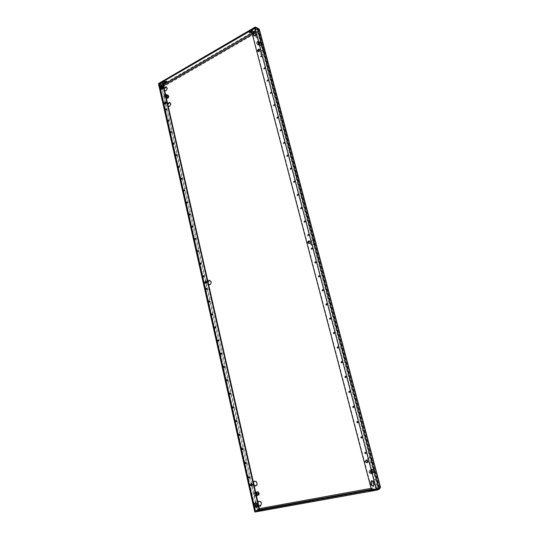 <?xml version="1.0" encoding="UTF-8"?>
<svg xmlns="http://www.w3.org/2000/svg" width="539" height="539" viewBox="0 0 539 539"><rect width="100%" height="100%" fill="white"/><g stroke="black" fill="none" stroke-linecap="round" stroke-linejoin="round"><path stroke-width="0.4" stroke-dasharray="2.69 2.02" d="M221.125 353.106L221.866 353.476L221.185 354.184M218.167 339.934L218.895 340.304L218.201 341.012M227.108 379.773L227.889 380.15L227.229 380.871M224.103 366.385L224.864 366.756L224.19 367.47M209.442 301.085L210.122 301.442L209.395 302.13M206.578 288.345L207.245 288.702L206.511 289.382M215.236 326.877L215.944 327.247L215.236 327.948M212.326 313.927L213.02 314.291L212.305 314.985M245.683 462.543L246.579 462.92L245.993 463.661M242.523 448.455L243.392 448.832L242.799 449.566M248.877 476.759L249.786 477.136L249.213 477.877M233.198 406.891L234.014 407.268L233.374 407.996M230.14 393.275L230.941 393.652L230.288 394.38M239.39 434.481L240.239 434.858L239.633 435.593M236.277 420.629L237.113 421.006L236.486 421.741M334.099 332.347L334.901 332.799L334.146 333.614M330.346 317.976L331.121 318.428L330.346 319.236M341.699 361.48L342.568 361.939L341.861 362.767M337.879 346.846L338.714 347.298L337.987 348.127M319.283 275.651L319.984 276.089L319.149 276.878M315.665 261.799L316.339 262.23L315.483 263.012M326.627 303.74L327.375 304.185L326.58 304.993M322.942 289.632L323.663 290.07L322.848 290.871M365.381 452.234L366.439 452.679L365.88 453.515M361.346 436.752L362.363 437.196L361.784 438.039M349.447 391.166L350.377 391.617L349.717 392.459M345.56 376.256L346.449 376.707L345.769 377.543M357.337 421.41L358.327 421.862L357.721 422.704M353.375 406.217L354.332 406.669L353.699 407.511M312.074 248.068L312.721 248.492L311.852 249.267M186.959 202.967L187.747 202.334L187.168 202.004M189.681 215.014L190.462 214.374L189.876 214.044M181.576 179.143L182.371 178.53L181.811 178.214M184.257 191.008L185.045 190.382L184.479 190.058M197.988 251.753L198.756 251.086L198.13 250.743M200.804 264.191L201.559 263.524L200.919 263.173M192.43 227.162L193.205 226.515L192.605 226.178M195.199 239.41L195.967 238.75L195.354 238.413M168.491 121.208L169.3 120.628L168.781 120.338M165.931 109.882L166.746 109.316L166.234 109.033M176.28 155.697L177.082 155.097L176.543 154.794M178.914 167.373L179.716 166.767L179.164 166.457M171.065 132.614L171.874 132.028L171.348 131.732M173.659 144.115L174.468 143.515L173.935 143.219M283.979 143.549L284.936 142.848L284.41 142.478M287.354 156.364L288.304 155.656L287.772 155.279M277.322 118.243L278.279 117.569L277.78 117.212M280.637 130.842L281.594 130.155L281.082 129.791M297.663 195.482L298.586 194.747L298.006 194.35M301.166 208.748L302.069 208.007L301.483 207.603M290.764 169.286L291.7 168.572L291.154 168.188M294.2 182.33L295.129 181.603L294.57 181.212M261.166 56.838L262.136 56.204L261.678 55.881M270.773 93.368L271.744 92.708L271.265 92.364M274.034 105.752L274.998 105.085L274.513 104.734M264.339 68.911L265.316 68.271L264.851 67.941M267.546 81.086L268.516 80.439L268.045 80.102M304.697 222.135L305.593 221.381L304.98 220.97M203.648 276.736L204.389 276.062L203.735 275.705M308.261 235.637L309.143 234.876L308.51 234.458M165.116 104.067L165.965 104.142L166.564 102.666L165.85 102.026M252.063 485.983L252.932 484.467L251.289 483.523M205.851 283.366L206.45 283.359L207.104 281.87L206.033 281.055M308.948 243.48L309.696 243.493L310.498 241.836L309.44 240.967M258.282 51.535L259.347 51.683L260.074 50.039L259.441 49.399M367.261 462.738L368.137 461.081L366.17 460.07M373.123 481.711L374.396 479.582C376.02 479.131 377.192 479.825 377.92 481.664C378.189 483.032 377.812 484.009 376.774 484.608C375.528 485.053 374.464 484.649 373.581 483.382M373.823 484.298L376.404 484.783C377.441 484.184 377.826 483.2 377.549 481.839C376.822 480 375.649 479.306 374.026 479.75L372.833 481.246M367.47 460.636C367.207 459.208 367.638 458.211 368.777 457.651C370.34 457.294 371.452 457.982 372.119 459.713C372.395 461.141 371.971 462.139 370.845 462.718C369.633 463.082 368.615 462.657 367.8 461.445M367.753 462.058L370.475 462.866C371.6 462.294 372.025 461.29 371.742 459.861C371.081 458.13 369.963 457.436 368.4 457.8L367.005 460.225M254.442 481.186L254.664 481.091C255.937 480.855 256.833 481.509 257.339 483.059C257.554 484.426 257.164 485.343 256.166 485.821L255.931 485.882M254.017 485.026L253.465 482.56M253.323 481.954L253.02 484.009L254.186 485.76M259.582 30.817L258.956 31.457L259.859 34.873C259.825 37.285 258.828 38.33 256.86 37.993L256.166 37.002C256.2 34.584 257.204 33.546 259.171 33.89L259.859 34.873L264.251 51.495C264.231 53.893 263.234 54.931 261.267 54.614L260.519 53.583C260.546 51.178 261.543 50.14 263.517 50.464L264.251 51.495L314.608 242.072C314.776 244.14 313.934 245.205 312.074 245.265L310.464 243.668C310.302 241.587 311.151 240.522 313.018 240.475L314.608 242.072L379.126 486.239L380.029 486.178M255.735 36.733L256.429 37.73C258.397 38.06 259.394 37.023 259.434 34.604L258.747 33.62C256.773 33.277 255.769 34.314 255.735 36.733M260.088 53.327L260.836 54.365C262.81 54.682 263.8 53.637 263.827 51.239L263.093 50.215C261.119 49.884 260.115 50.922 260.088 53.327M169.873 102.504L170.978 103.697C171.011 105.705 170.243 106.675 168.673 106.601L168.444 106.479M168.242 106.318L167.804 104.384M167.595 103.454L167.326 105.287L168.269 106.439M309.972 242.779L310.053 243.588L311.67 245.191C313.523 245.13 314.372 244.059 314.203 241.991L312.613 240.394L310.127 241.998M258.922 501.324L259.138 501.223C260.458 500.933 261.388 501.6 261.927 503.224L260.6 506.027M258.579 505.151L258.013 502.651M257.878 502.065L257.568 504.127L258.754 505.919M209.732 280.273L211.531 281.83C211.679 283.581 211.045 284.552 209.617 284.74L209.381 284.707M208.526 284.174L208.034 281.998M207.859 281.21L207.569 283.143L208.613 284.565M166.362 86.914L167.427 88.073C167.447 90.101 166.672 91.064 165.096 90.976L164.867 90.848M164.712 90.72L164.274 88.807M164.065 87.864L163.795 89.69L164.732 90.822M259.259 509.8L256.948 510.561L258.093 510.534M256.995 507.59L257.824 506.081L257.231 503.466L255.533 502.516M161.781 89.353L162.643 89.434L163.243 87.958L162.785 85.957L162.091 85.33M161.39 82.642L161.875 82.851L161.235 83.222L162.226 82.629M161.875 82.851L162.576 82.777M372.934 489.816L376.66 489.028L255.371 28.324L253.498 29.416C254.806 28.81 255.675 28.843 256.119 29.504L255.378 30.575L251.821 32.468M373.527 486.266L374.329 484.628L373.581 481.778L371.937 480.593L371.526 480.768M254.165 35.877L255.237 36.025L255.958 34.381L254.792 31.633L258.457 29.483L255.702 27.738M258.7 43.026L258.336 44.764L259.4 45.694L260.829 44.885L261.186 43.147L260.121 42.217L258.7 43.026L259.124 43.288L260.553 42.473L261.617 43.403L261.253 45.141L259.832 45.95L258.767 45.02L259.124 43.288M167.413 94.999L166.248 95.659L165.924 97.256L166.74 98.091M371.863 473.208L373.662 472.858L374.093 470.918L372.732 469.328L370.94 469.685L370.509 471.618L371.863 473.208L372.24 473.047L370.879 471.457L371.31 469.523L373.103 469.173L374.464 470.763L374.032 472.696L372.24 473.047M256.106 492.242L255.735 493.946L256.847 495.422L258.066 495.186M379.665 488.078L378.58 487.633L378.452 486.98L379.126 486.239L378.452 486.98L371.088 488.321M258.518 510.339L257.885 510.804L257.689 509.934L256.982 510.042L257.568 509.537C257.278 508.803 257.743 508.338 258.969 508.136L258.518 508.324L259.427 508.52C259.522 509.827 259.219 510.433 258.518 510.339L258.12 509.685L257.689 509.934L258.518 508.324L163.068 86.483L163.546 86.685C162.535 87.082 162.003 86.947 161.956 86.274L162.185 85.896M158.473 83.579L162.38 85.216C162.872 84.785 163.33 85.108 163.755 86.179L162.482 86.523M258.208 31.114L258.956 31.457L258.1 31.026L258.525 31.296L258.269 28.783L161.68 84.94L161.828 85.6M167.932 95.167L168.828 96.07L168.505 97.674L167.292 98.361L166.396 97.451L166.719 95.854L167.932 95.167L167.461 94.972M258.794 494.964L257.305 495.253L256.193 493.785L256.571 492.019L258.06 491.73L259.171 493.198L258.794 494.964L258.343 495.139M258.632 31.39L163.546 86.685L258.969 508.136L259.427 508.52L378.823 486.798L379.133 488.327L379.86 488.435M162.286 85.674L163.593 85.795M162.38 85.216L162.273 85.688M255.156 32.731L258.1 31.026L257.959 30.312L258.484 29.84M258.538 29.375L256.503 27.657M163.223 84.145C161.956 84.63 161.114 84.569 160.689 83.969L161.235 83.201L159.652 84.145L255.776 510.844L255.405 510.871L159.652 84.145M249.409 32.138L249.146 31.835L249.766 30.939L251.403 29.807L251.592 30.507L253.498 29.396L252.319 29.578M161.626 85.512L158.756 84.3M163.068 83.484C161.808 83.969 160.966 83.909 160.541 83.309L161.087 82.541L164.408 80.762L166.625 80.863L166.517 81.234M164.873 82.352L165.028 83.026M251.403 29.807L253.31 28.688C254.617 28.102 255.493 28.136 255.937 28.796L255.196 29.874L251.639 31.767M257.568 509.537L257.932 509.523M161.956 86.274L161.262 85.944L161.815 85.62M161.599 85.526L159.578 84.67M257.116 507.475L257.669 509.921L255.54 510.783M254.57 511.08L256.982 510.042L161.262 85.944L158.668 84.643M259.367 508.627L258.12 509.685M379.638 488.091L379.456 487.707M255.776 510.844L258.552 510.366M372.456 489.81L377.064 488.624L371.769 489.479M371.6 489.324L379.584 487.883L377.307 488.988M259.326 509.638L254.819 511.107M379.833 488.826L257.885 510.804L254.839 512.05M257.959 511.383L264.413 509.887L259.926 510.574L257.959 511.383L257.757 510.507M373.709 490.086L368.952 491.278L377.313 489.574L373.709 490.086L373.46 489.136M259.131 29.113L258.477 29.49L258.531 31.188L378.755 486.414L379.604 487.525L376.66 489.028M380.494 487.249L379.584 487.472M380.433 487.701L379.597 487.856L258.477 29.49L256.463 28.217L377.866 488.698M259.448 29.726L258.666 29.914M255.371 28.324L256.463 28.217M251.538 31.39L251.976 31.66L252.757 29.847M251.976 31.66L371.506 488.3L371.128 488.482M373.311 489.634L371.506 488.3M256.847 495.422L257.305 495.253M259.138 493.212L258.046 491.777L256.598 492.06L256.234 493.771L257.312 495.206L258.767 494.93L259.138 493.212L258.72 493.36L259.171 493.198M257.608 491.891L258.06 491.73M256.119 492.188L256.571 492.019M255.735 493.946L256.193 493.785M370.509 471.618L370.879 471.457M373.662 472.858L374.032 472.696M374.093 470.918L374.464 470.763M372.732 469.328L373.103 469.173M370.94 469.685L371.31 469.523M168.357 95.881L168.828 96.07M166.248 95.659L166.719 95.854M165.924 97.256L166.396 97.451M166.814 98.172L167.292 98.361M168.033 97.478L168.505 97.674M260.121 42.217L260.553 42.473M258.336 44.764L258.767 45.02M259.4 45.694L259.832 45.95M260.829 44.885L261.253 45.141M261.186 43.147L261.617 43.403M258.343 43.275C258.727 41.732 258.289 41.348 257.036 42.136C256.658 43.679 257.096 44.063 258.343 43.275M258.336 43.241L258.235 41.927L257.218 42.271L257.319 43.592L258.336 43.241M259.468 43.928L259.374 42.615L258.356 42.958L258.457 44.272L259.468 43.928M259.582 43.659L260.849 43.235L260.97 44.872L259.704 45.296L259.582 43.659M258.296 42.884L259.562 42.453L259.683 44.097L258.417 44.521L258.296 42.884M256.84 41.961L256.517 43.16C256.908 44.279 257.588 44.38 258.538 43.45C259.131 41.961 258.774 41.281 257.48 41.415L256.84 41.961M256.941 41.975L258.329 41.18L259.374 42.089L259.016 43.787L257.629 44.582L256.591 43.672L256.941 41.975L259.158 43.309L258.801 45L259.838 45.909L261.226 45.121L261.577 43.423L260.539 42.52L259.158 43.309M259.892 46.111L261.408 45.256L261.792 43.403L260.66 42.419L259.144 43.282L258.76 45.121L259.892 46.111L261.408 45.256M261.321 45.202L261.792 43.403M261.705 43.356L260.66 42.419M260.573 42.365L259.144 43.282M259.064 43.228L258.76 45.121M258.68 45.074L259.805 46.058M258.329 41.18L260.539 42.52M256.591 43.672L258.801 45M257.629 44.582L259.838 45.909M259.016 43.787L261.226 45.121M259.374 42.089L261.577 43.423M371.337 473.02C371.795 471.322 371.236 470.668 369.66 471.066C369.202 472.757 369.761 473.41 371.337 473.02M371.283 472.844C371.742 471.645 371.358 471.032 370.131 470.992L369.862 471.18C369.41 472.373 369.794 472.993 371.021 473.026L371.283 472.844M372.274 472.413C372.725 471.221 372.341 470.608 371.115 470.574L370.852 470.756C370.401 471.948 370.785 472.562 372.011 472.595L372.274 472.413M371.856 470.042L372.193 469.813C373.716 469.86 374.194 470.628 373.628 472.11L373.305 472.339C371.775 472.299 371.297 471.531 371.856 470.042M370.738 470.52L371.075 470.291C372.604 470.338 373.082 471.106 372.51 472.595L372.186 472.824C370.657 472.784 370.172 472.016 370.738 470.52M369.41 470.769C368.817 472.972 369.545 473.821 371.587 473.316C372.179 471.106 371.459 470.257 369.41 470.769M369.424 470.379L371.169 470.042L372.503 471.591L372.078 473.491L370.327 473.828L368.999 472.272L369.424 470.379L371.351 469.563L370.926 471.45L372.247 472.993L373.992 472.656L374.416 470.769L373.089 469.226L371.351 469.563M372.287 473.134L374.187 472.764L374.645 470.709L373.204 469.024L371.304 469.395L370.845 471.443L372.213 473.161L374.187 472.764M374.113 472.797L374.645 470.709M374.571 470.736L373.204 469.024M373.129 469.051L371.304 469.395M371.23 469.429L370.845 471.443M370.771 471.477L372.213 473.161M371.169 470.042L373.089 469.226M368.999 472.272L370.926 471.45M370.327 473.828L372.247 472.993M372.078 473.491L373.992 472.656M372.503 471.591L374.416 470.769M255.729 495.381C256.126 493.832 255.668 493.225 254.361 493.562C253.963 495.105 254.421 495.712 255.729 495.381M255.715 495.206C256.113 494.162 255.816 493.583 254.819 493.481L254.556 493.663C254.159 494.714 254.462 495.294 255.459 495.388L255.715 495.206M256.914 494.762C257.312 493.717 257.009 493.138 256.018 493.044L255.756 493.219C255.358 494.27 255.661 494.842 256.658 494.943L256.914 494.762M257.049 492.498L257.373 492.275C258.612 492.397 258.989 493.111 258.498 494.418L258.174 494.64C256.928 494.519 256.557 493.805 257.049 492.498M255.688 493.003L256.018 492.774C257.258 492.902 257.629 493.616 257.137 494.923L256.813 495.146C255.567 495.031 255.196 494.31 255.688 493.003M255.964 493.596L254.159 493.293L253.829 493.993L254.388 495.644L255.937 495.651L256.261 494.93M256.362 495.368L256.436 495.799L254.981 496.082L253.896 494.64L254.267 492.916L255.688 492.397M257.373 495.328L258.956 495.024L259.36 493.151L258.174 491.588L256.591 491.898L256.187 493.764L257.278 495.361L258.956 495.024M258.861 495.058L259.36 493.151M259.266 493.185L258.174 491.588M258.08 491.622L256.591 491.898M256.503 491.932L256.187 493.764M256.099 493.798L257.278 495.361M254.267 492.916L255.742 492.626M257.635 491.925L258.046 491.777M253.896 494.64L256.234 493.771M254.981 496.082L257.312 495.206M258.356 495.078L258.767 494.93M255.722 492.633L255.857 493.118M165.392 96.198C165.729 94.776 165.358 94.399 164.294 95.073C163.957 96.494 164.321 96.865 165.392 96.198M165.406 96.151L165.237 94.871L164.469 95.201L164.644 96.481L165.406 96.151M166.666 96.663L166.497 95.383L165.729 95.713L165.904 96.993L166.666 96.663M167.124 96.212L168.08 95.801L168.289 97.397L167.339 97.802L167.124 96.212M165.695 95.625L166.652 95.214L166.861 96.811L165.911 97.222L165.695 95.625M165.594 94.621L164.651 94.44L164.132 94.911L163.93 96.38L165.554 96.36L165.83 95.659M165.931 96.117L166.052 96.663L164.846 97.33L163.997 96.548L164.294 94.877L166.746 95.881L166.43 97.431L167.299 98.32L168.485 97.647L168.795 96.09L167.925 95.208L166.746 95.881M167.366 98.502L168.653 97.768L168.997 96.07L168.053 95.107L166.76 95.834L166.416 97.532L167.272 98.462L168.653 97.768M168.559 97.727L168.997 96.07M168.902 96.03L168.053 95.107M167.952 95.066L166.76 95.834M166.666 95.801L166.416 97.532M166.322 97.492L167.272 98.462M164.294 94.877L165.5 94.21M167.535 95.046L167.925 95.208M163.977 96.441L166.43 97.431M164.846 97.33L166.342 97.936M166.861 98.145L167.299 98.32M168.033 97.465L168.485 97.647M168.35 95.908L168.795 96.09M252.319 34.375L253.512 33.688M253.613 32.3L252.016 33.223M163.351 84.711L162.158 85.405M162.549 88.847L165.54 102.107M165.871 103.569L205.972 281.075M206.403 282.982L251.726 483.618M252.225 485.834L256.018 502.617M254.853 510.911L159.025 84.994M255.958 34.381L255.52 34.112M255.398 32.252L254.96 31.983M374.329 484.628L373.951 484.804M373.581 481.778L373.204 481.947M257.824 506.081L257.366 506.262M257.231 503.466L256.773 503.642M163.243 87.958L162.758 87.756M162.785 85.957L162.306 85.755M371.31 490.557L371.169 490.005M373.103 490.234L372.86 489.284M369.929 491.224L369.68 490.274M371.728 490.901L371.479 489.951M371.903 490.888L371.654 489.938M372.085 490.874L371.836 489.924M374.524 490.436L374.275 489.486M376.141 489.648L375.892 488.698M373.406 490.16L373.156 489.21M260.546 510.884L260.344 510.009M260.27 510.952L260.067 510.076M262.055 510.615L261.961 510.211M263.719 509.928L263.578 509.301M262.21 510.197L262.095 509.692M262.082 510.204L261.887 509.335M259.926 510.574L259.832 510.137M259.993 511.019L259.791 510.143M253.215 31.747L253.034 31.046M252.953 31.808L252.771 31.107M253.478 31.68L253.29 30.979M255.378 30.575L255.196 29.874M251.477 30.662L251.289 29.962M251.356 30.817L251.174 30.117M249.948 31.639L249.766 30.939M253.498 29.396L253.31 28.688M163.108 82.191L162.953 81.53M162.866 82.251L162.711 81.591M164.557 81.429L164.408 80.762M163.344 82.137L163.196 81.47M161.235 83.201L161.087 82.541M221.421 354.244L220.95 354.271M218.436 341.072L217.965 341.093M227.471 380.911L227 380.965M224.433 367.524L223.961 367.564M209.631 302.217L209.152 302.197M206.74 289.477L206.269 289.443M215.479 328.015L215.007 328.022M212.541 315.066L212.07 315.059M246.242 463.661L245.777 463.803M243.049 449.573L242.584 449.701M249.463 477.871L249.005 478.026M233.623 408.03L233.158 408.111M230.53 394.413L230.065 394.481M239.875 435.606L239.41 435.721M236.736 421.761L236.271 421.855M334.348 333.648L333.951 333.661M330.542 319.277L330.144 319.277M342.063 362.781L341.665 362.828M338.189 348.147L337.791 348.174M319.344 276.945L318.94 276.898M315.686 263.079L315.275 263.025M326.775 305.04L326.371 305.02M323.043 290.925L322.639 290.898M366.082 453.481L365.698 453.622M361.986 438.012L361.602 438.133M349.919 392.453L349.528 392.527M345.971 377.549L345.58 377.61M357.923 422.684L357.539 422.792M353.901 407.497L353.517 407.592M312.054 249.348L311.643 249.274M187.181 203.109L186.703 203.001M189.903 215.149L189.425 215.054M181.791 179.305L181.313 179.177M184.473 191.156L183.994 191.042M198.217 251.861L197.746 251.801M201.034 264.299L200.562 264.245M192.652 227.29L192.174 227.202M195.428 239.525L194.95 239.451M168.694 121.403L168.208 121.228M166.133 110.091L165.655 109.902M176.489 155.872L176.01 155.724M179.13 167.541L178.652 167.407M171.274 132.803L170.789 132.634M173.868 144.29L173.39 144.135M284.168 143.691L283.743 143.522M287.55 156.499L287.125 156.337M277.504 118.405L277.08 118.209M280.826 130.997L280.395 130.809M297.858 195.596L297.44 195.468M301.362 208.856L300.944 208.741M290.952 169.421L290.534 169.266M294.388 182.452L293.971 182.31M261.341 57.04L260.91 56.79M270.955 93.55L270.524 93.328M274.216 105.927L273.785 105.718M264.521 69.107L264.09 68.864M267.721 81.274L267.29 81.045M304.892 222.23L304.474 222.135M203.877 276.837L203.398 276.797M308.456 235.732L308.045 235.644M165.338 104.216L164.86 104.027M252.306 485.935L251.848 486.097M206.087 283.42L205.608 283.386M309.15 243.54L308.732 243.46M258.484 51.704L258.046 51.448M367.457 462.678L367.079 462.833M376.404 484.783L376.774 484.608M370.475 462.866L370.845 462.718M255.715 485.976L256.166 485.821M256.429 37.73L256.86 37.993M260.836 54.365L261.267 54.614M168.195 106.412L168.673 106.601M311.67 245.191L312.074 245.265M260.377 506.134L260.829 505.953M209.145 284.707L209.617 284.74M164.617 90.781L165.096 90.976M257.959 30.312L258.12 29.766M258.471 29.665L258.403 29.274M378.58 487.633L379.133 488.327M379.658 488.166L379.476 487.741M378.904 486.319L379.247 486.178M379.604 487.525L258.653 29.84M159.403 84.495L255.405 510.871M166.133 86.786L166.612 86.988M209.503 280.233L209.967 280.273M258.686 501.398L259.138 501.223M312.613 240.394L313.018 240.475M169.644 102.383L170.122 102.572M263.093 50.215L263.517 50.464M258.747 33.62L259.171 33.89M254.206 481.246L254.664 481.091M368.4 457.8L368.777 457.651M374.026 479.75L374.396 479.582M254.361 36.046L253.923 35.783M255.035 31.734L254.597 31.457M366.358 459.976L365.974 460.124M371.708 480.667L371.331 480.835M373.722 486.198L373.345 486.373M259.683 49.487L259.246 49.231M309.649 240.987L309.238 240.906M206.275 281.035L205.797 281.001M251.511 483.409L251.046 483.571M255.749 502.395L255.291 502.577M257.238 507.536L256.78 507.718M166.106 102.066L165.628 101.878M162.003 89.508L161.518 89.306M162.354 85.378L161.875 85.175M308.726 234.458L308.315 234.371M203.985 275.651L203.506 275.611M305.202 220.97L304.784 220.875M268.294 80.143L267.863 79.913M265.1 67.988L264.669 67.746M274.755 104.775L274.324 104.566M271.508 92.405L271.083 92.189M261.941 55.928L261.503 55.672M294.793 181.225L294.375 181.091M291.383 168.208L290.966 168.06M301.699 207.609L301.288 207.495M298.235 194.363L297.818 194.235M281.324 129.825L280.9 129.636M278.023 117.246L277.598 117.044M288.001 155.306L287.577 155.138M284.646 142.505L284.228 142.336M174.205 143.192L173.726 143.037M171.624 131.711L171.139 131.543M179.433 166.43L178.955 166.288M176.805 154.767L176.327 154.619M166.511 109.013L166.032 108.824M169.057 120.318L168.572 120.143M195.603 238.366L195.131 238.292M192.854 226.137L192.383 226.05M201.168 263.12L200.69 263.066M198.379 250.696L197.901 250.628M184.742 190.031L184.264 189.91M182.074 178.18L181.596 178.052M190.132 214.003L189.654 213.909M187.424 201.97L186.945 201.862M312.283 248.061L311.872 247.987M353.564 406.136L353.173 406.224M357.525 421.323L357.135 421.424M345.748 376.188L345.358 376.249M349.636 391.092L349.245 391.166M361.521 436.651L361.137 436.772M365.557 452.127L365.179 452.268M323.144 289.611L322.74 289.578M326.829 303.713L326.425 303.693M315.874 261.786L315.463 261.725M319.492 275.631L319.088 275.584M338.081 346.793L337.683 346.82M341.894 361.426L341.497 361.467M330.548 317.943L330.144 317.936M334.295 332.3L333.897 332.314M236.5 420.508L236.035 420.602M239.606 434.353L239.141 434.461M230.362 393.167L229.897 393.241M233.414 406.783L232.949 406.864M249.085 476.611L248.62 476.759M242.739 448.32L242.274 448.441M245.899 462.401L245.434 462.543M212.561 313.853L212.09 313.846M215.465 326.802L214.994 326.802M206.821 288.284L206.343 288.25M209.678 301.018L209.206 300.998M224.332 366.291L223.86 366.331M227.337 379.672L226.865 379.726M218.396 339.853L217.924 339.873M221.354 353.018L220.882 353.045M368.952 491.278L368.703 490.335M377.313 489.574L377.064 488.624M264.413 509.887L264.218 509.011M257.15 511.43L256.948 510.561M249.328 32.535L249.146 31.835M256.119 29.504L255.937 28.796M166.78 81.53L166.625 80.863M160.689 83.969L160.541 83.309M259.374 42.615L258.235 41.927M259.562 42.453L260.849 43.235M258.417 44.521L259.704 45.296M258.457 44.272L257.319 43.592M371.115 470.574L370.131 470.992M371.075 470.291L372.193 469.813M372.186 472.824L373.305 472.339M372.011 472.595L371.021 473.026M256.018 493.044L254.819 493.481M256.018 492.774L257.373 492.275M256.813 495.146L258.174 494.64M256.658 494.943L255.459 495.388M166.497 95.383L165.237 94.871M166.652 95.214L168.08 95.801M165.911 97.222L167.339 97.802M165.904 96.993L164.644 96.481"/><path stroke-width="0.81" d="M221.401 353.503L220.95 354.271L220.438 353.813L220.882 353.045L221.401 353.503M221.185 354.184L221.125 353.106M218.423 340.325L217.965 341.093L217.466 340.641L217.924 339.873L218.423 340.325M218.201 341.012L218.167 339.934M227.424 380.204L227 380.965L226.447 380.494L226.865 379.726L227.424 380.204M227.229 380.871L227.108 379.773M224.399 366.796L223.961 367.564L223.429 367.099L223.86 366.331L224.399 366.796M224.19 367.47L224.103 366.385M209.651 301.422L209.152 302.197L208.714 301.773L209.206 300.998L209.651 301.422M209.395 302.13L209.442 301.085M206.767 288.668L206.269 289.443L205.837 289.025L206.343 288.25L206.767 288.668M206.511 289.382L206.578 288.345M215.472 327.247L215.007 328.022L214.522 327.577L214.994 326.802L215.472 327.247M215.236 327.948L215.236 326.877M212.548 314.284L212.07 315.059L211.605 314.621L212.09 313.846L212.548 314.284M212.305 314.985L212.326 313.927M246.114 463.055L245.777 463.803L245.097 463.284L245.434 462.543L246.114 463.055M245.993 463.661L245.683 462.543M242.934 448.953L242.584 449.701L241.923 449.189L242.274 448.441L242.934 448.953M242.799 449.566L242.523 448.455M249.321 477.284L249.005 478.026L248.297 477.5L248.62 476.759L249.321 477.284M249.213 477.877L248.877 476.759M233.549 407.356L233.158 408.111L232.558 407.619L232.949 406.864L233.549 407.356M233.374 407.996L233.198 406.891M230.47 393.719L230.065 394.481L229.486 394.002L229.897 393.241L230.47 393.719M230.288 394.38L230.14 393.275M239.774 434.966L239.41 435.721L238.777 435.216L239.141 434.461L239.774 434.966M239.633 435.593L239.39 434.481M236.648 421.1L236.271 421.855L235.651 421.357L236.035 420.602L236.648 421.1M236.486 421.741L236.277 420.629M334.503 332.806L333.951 333.661L333.338 333.163L333.897 332.314L334.503 332.806M334.146 333.614L333.742 333.156L334.099 332.347M330.717 318.421L330.144 319.277L329.565 318.792L330.144 317.936L330.717 318.421M330.346 319.236L329.969 318.792L330.346 317.976M342.171 361.979L341.665 362.828L340.992 362.309L341.497 361.467L342.171 361.979M341.861 362.767L341.389 362.269L341.699 361.48M338.317 347.325L337.791 348.174L337.151 347.668L337.683 346.82L338.317 347.325M337.987 348.127L337.549 347.642L337.879 346.846M319.573 276.042L318.94 276.898L318.448 276.446L319.088 275.584L319.573 276.042M319.149 276.878L319.283 275.651M315.928 262.17L315.275 263.025L314.81 262.581L315.463 261.725L315.928 262.17M315.483 263.012L315.665 261.799M326.971 304.164L326.371 305.02L325.825 304.548L326.425 303.693L326.971 304.164M326.58 304.993L326.23 304.562L326.627 303.74M323.259 290.043L322.639 290.898L322.12 290.433L322.74 289.578L323.259 290.043M322.848 290.871L322.531 290.46L322.942 289.632M366.055 452.814L365.698 453.622L364.822 453.077L365.179 452.268L366.055 452.814M365.88 453.515L365.206 452.935L365.381 452.234M361.979 437.318L361.602 438.133L360.759 437.594L361.137 436.772L361.979 437.318M361.784 438.039L361.143 437.466L361.346 436.752M349.986 391.691L349.528 392.527L348.787 392.001L349.245 391.166L349.986 391.691M349.717 392.459L349.178 391.927L349.447 391.166M346.058 376.768L345.58 377.61L344.872 377.091L345.358 376.249L346.058 376.768M345.769 377.543L345.263 377.031L345.56 376.256M357.943 421.97L357.539 422.792L356.73 422.253L357.135 421.424L357.943 421.97M357.721 422.704L357.114 422.145L357.337 421.41M353.948 406.756L353.517 407.592L352.742 407.06L353.173 406.224L353.948 406.756M353.699 407.511L353.126 406.965L353.375 406.217M312.31 248.418L311.643 249.274L311.205 248.843L311.872 247.987L312.31 248.418M311.852 249.267L312.074 248.068M186.379 202.637L186.703 203.001L187.269 202.226L186.945 201.862L186.379 202.637M187.168 202.004L186.959 202.967M189.095 214.684L189.425 215.054L189.984 214.279L189.654 213.909L189.095 214.684M189.876 214.044L189.681 215.014M181.016 178.827L181.313 179.177L181.892 178.402L181.596 178.052L181.016 178.827M181.811 178.214L181.576 179.143M183.684 190.685L183.994 191.042L184.567 190.267L184.264 189.91L183.684 190.685M184.479 190.058L184.257 191.008M197.362 251.403L197.746 251.801L198.278 251.026L197.901 250.628L197.362 251.403M198.13 250.743L197.988 251.753M200.164 263.841L200.562 264.245L201.087 263.47L200.69 263.066L200.164 263.841M200.919 263.173L200.804 264.191M191.83 226.825L192.174 227.202L192.726 226.427L192.383 226.05L191.83 226.825M192.605 226.178L192.43 227.162M194.586 239.067L194.95 239.451L195.489 238.676L195.131 238.292L194.586 239.067M195.354 238.413L195.199 239.41M167.966 120.918L168.208 121.228L168.822 120.453L168.572 120.143L167.966 120.918M168.781 120.338L168.491 121.208M165.419 109.599L165.655 109.902L166.032 108.824L165.419 109.599M166.234 109.033L165.931 109.882M175.734 155.394L176.01 155.724L176.603 154.949L176.327 154.619L175.734 155.394M176.543 154.794L176.28 155.697M178.362 167.063L178.652 167.407L179.238 166.632L178.955 166.288L178.362 167.063M179.164 166.457L178.914 167.373M170.54 132.318L170.789 132.634L171.395 131.86L171.139 131.543L170.54 132.318M171.348 131.732L171.065 132.614M173.127 143.812L173.39 144.135L173.989 143.361L173.726 143.037L173.127 143.812M173.935 143.219L173.659 144.115M283.46 143.179L283.743 143.522L284.511 142.68L284.228 142.336L283.46 143.179M284.41 142.478L283.979 143.549M286.822 155.987L287.125 156.337L287.88 155.495L287.577 155.138L286.822 155.987M287.772 155.279L287.354 156.364M276.824 117.886L277.08 118.209L277.854 117.367L277.598 117.044L276.824 117.886M277.78 117.212L277.322 118.243M280.125 130.478L280.395 130.809L281.169 129.966L280.9 129.636L280.125 130.478M281.082 129.791L280.637 130.842M297.09 195.084L297.44 195.468L298.168 194.619L297.818 194.235L297.09 195.084M298.006 194.35L297.663 195.482M300.573 208.344L300.944 208.741L301.658 207.892L301.288 207.495L300.573 208.344M301.483 207.603L301.166 208.748M290.218 168.902L290.534 169.266L291.276 168.424L290.966 168.06L290.218 168.902M291.154 168.188L290.764 169.286M293.64 181.939L293.971 182.31L294.705 181.468L294.375 181.091L293.64 181.939M294.57 181.212L294.2 182.33M260.708 56.507L260.91 56.79L261.503 55.672L260.708 56.507M261.678 55.881L261.166 56.838M270.295 93.025L270.524 93.328L271.312 92.492L271.083 92.189L270.295 93.025M271.265 92.364L270.773 93.368M273.542 105.401L273.785 105.718L274.567 104.876L274.324 104.566L273.542 105.401M274.513 104.734L274.034 105.752M263.874 68.581L264.09 68.864L264.669 67.746L263.874 68.581M264.851 67.941L264.339 68.911M267.074 80.749L267.29 81.045L268.085 80.21L267.863 79.913L267.074 80.749M268.045 80.102L267.546 81.086M304.084 221.724L304.474 222.135L305.175 221.28L304.784 220.875L304.084 221.724M304.98 220.97L304.697 222.135M202.994 276.386L203.398 276.797L203.917 276.022L203.506 275.611L202.994 276.386M203.735 275.705L203.648 276.736M307.628 235.22L308.045 235.644L308.726 234.788L308.315 234.371L307.628 235.22M308.51 234.458L308.261 235.637M164.395 103.427L164.86 104.027C165.695 104.061 166.1 103.549 166.086 102.477L165.628 101.878C164.793 101.837 164.382 102.349 164.395 103.427M165.85 102.026L164.88 103.616L165.116 104.067M250.419 485.039L251.848 486.097L252.474 484.622L251.046 483.571L250.419 485.039M251.289 483.523L250.878 484.878L252.063 485.983M204.773 282.551L205.608 283.386L206.632 281.83L205.797 281.001L204.773 282.551M206.033 281.055L205.251 282.584L205.851 283.366M307.877 242.611L308.732 243.46C309.723 243.433 310.174 242.86 310.087 241.755L309.238 240.906C308.241 240.933 307.789 241.499 307.877 242.611M309.44 240.967L308.295 242.691L308.948 243.48M257.655 50.902L258.046 51.448C259.097 51.616 259.623 51.064 259.636 49.783L259.246 49.231C258.194 49.062 257.669 49.615 257.655 50.902M259.441 49.399L258.781 49.527L258.282 51.535M367.254 462.738L365.664 461.579L366.17 460.07M365.287 461.734L367.079 462.833L367.76 461.229L365.974 460.124L365.287 461.734M373.581 483.382L373.123 481.711M372.833 481.246L372.853 482.708L373.823 484.298M367.8 461.445L367.47 460.636M367.005 460.225L367.753 462.058M255.931 485.882L254.017 485.026M254.186 485.76L255.715 485.976C256.712 485.504 257.103 484.581 256.887 483.22C256.375 481.664 255.486 481.01 254.206 481.246L253.323 481.954M168.269 106.439C169.812 106.432 170.553 105.455 170.506 103.508L169.644 102.383L167.595 103.454M260.6 506.027L258.579 505.151M258.754 505.919L260.377 506.134L261.476 503.406C260.937 501.775 260.007 501.108 258.686 501.398L257.878 502.065M209.381 284.707L208.526 284.174M208.613 284.565L209.145 284.707C210.574 284.518 211.214 283.548 211.066 281.796L209.503 280.233L207.859 281.21M164.732 90.822C166.261 90.788 166.996 89.811 166.949 87.87L166.133 86.786L164.065 87.864M162.091 85.33L161.114 86.927L161.781 89.353M162.098 82.568L163.054 83.417L162.098 82.568L161.39 82.642L158.668 84.643L254.57 511.08L258.275 510.48L258.922 508.863L162.576 83.208M258.922 508.863L259.38 508.681L163.054 83.417M259.38 508.681L258.545 510.345M371.526 480.768L371.081 482.243L371.829 485.087L373.527 486.266M253.613 32.3L254.765 31.633L254.118 31.774L253.431 33.391L254.165 35.877M166.74 98.091L168.033 97.478L168.357 95.881L167.413 94.999M258.066 495.186L258.72 493.367L257.608 491.891L256.106 492.242M310.127 241.998L309.972 242.779M258.013 502.651L258.922 501.324M253.465 482.56L254.442 481.186M208.034 281.998L209.732 280.273M167.804 104.384L169.873 102.504M164.274 88.807L166.362 86.914M162.158 85.405L161.828 85.6L162.286 85.674M255.702 27.738L158.621 84.239L158.473 83.579L255.385 26.95L256.503 27.657M255.574 27.657L255.385 26.95M162.226 82.629L164.557 81.429L166.78 81.53L163.223 84.145M251.821 32.468L249.328 32.535L251.585 30.514M166.517 81.234L163.068 83.484M251.639 31.767L249.409 32.138M162.482 86.523L161.599 85.526M379.638 488.091L379.833 488.826L379.665 488.078M377.111 489.089L377.361 490.039L254.839 512.05L254.644 511.174L377.307 488.988M258.552 510.366L264.218 509.011L259.259 509.8M261.887 509.335L261.974 509.712L261.887 509.335M371.769 489.479L368.703 490.335L372.456 489.81M379.833 488.826L377.361 490.039M380.029 486.178L380.433 487.701L376.283 489.21L372.934 489.816L371.128 488.482L251.538 31.39L252.319 29.578L254.934 28.048L257.116 27.833L378.708 488.543M257.116 27.833L259.131 29.113L259.582 30.817M255.533 502.516L255.156 503.85L255.749 506.465L256.995 507.59M161.08 88.726L161.518 89.306C162.36 89.353 162.771 88.834 162.758 87.756L161.875 85.175C161.033 85.128 160.622 85.64 160.629 86.725L161.08 88.726L161.565 88.922M256.773 503.642L255.291 502.577L254.698 504.032L255.284 506.647L256.78 507.718L257.366 506.262L256.773 503.642M373.204 481.947L371.331 480.835L370.704 482.412L371.452 485.262L373.345 486.373L373.951 484.804L373.204 481.947M253.552 35.251L253.923 35.783C254.967 35.958 255.499 35.399 255.52 34.112L254.597 31.457C253.552 31.275 253.02 31.835 252.993 33.122L253.99 35.52M255.688 492.397L256.409 492.127M255.742 492.626L257.635 491.925M256.456 495.792L258.356 495.078M255.857 493.118L256.807 494.074L258.72 493.36M256.807 494.074L256.362 495.368M256.261 494.93L255.964 493.596M165.5 94.21L167.535 95.046M166.342 97.936L166.861 98.145M166.052 96.663L168.033 97.465M165.54 94.379L168.35 95.908M166.349 95.086L165.931 96.117M165.83 95.659L165.594 94.621M371.088 488.321L259.367 508.627M163.593 85.795L252.319 34.375M253.512 33.688L255.156 32.731M252.016 33.223L163.351 84.711M161.815 85.62L162.549 88.847M165.54 102.107L165.871 103.569M205.972 281.075L206.403 282.982M251.726 483.618L252.225 485.834M256.018 502.617L257.116 507.475M259.326 509.638L371.6 489.324M259.131 29.113L380.433 487.701M255.318 511.033L159.167 83.943M254.934 28.048L376.283 489.21M253.431 33.391L252.993 33.122M371.081 482.243L370.704 482.412M371.829 485.087L371.452 485.262M255.156 503.85L254.698 504.032M255.749 506.465L255.284 506.647M161.114 86.927L160.629 86.725M371.169 490.005L371.061 489.607M262.095 509.692L262.008 509.328M261.853 509.739L261.759 509.335M259.832 510.137L259.731 509.705M251.551 32.63L251.369 31.929M164.941 83.147L164.793 82.48M163.317 84.091L163.162 83.43M164.867 82.346L165.022 83.006L164.873 82.352M165.102 82.891L164.954 82.224M166.315 82.184L166.16 81.524M380.514 487.317L259.427 29.611M258.275 510.48L258.733 510.292"/></g></svg>
